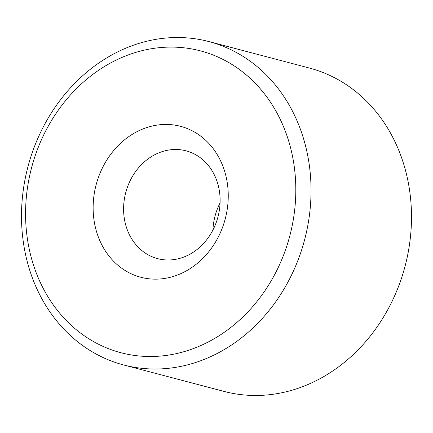 <?xml version="1.0" encoding="UTF-8"?>
<svg xmlns="http://www.w3.org/2000/svg" width="433" height="433" viewBox="0 0 433 433"><rect width="100%" height="100%" fill="white"/><g stroke="black" fill="none" stroke-linecap="round" stroke-linejoin="round"><path stroke-width="0.65" d="M29.206 177.876A156.075 133.537 104.8 0 1 191.792 48.945A156.075 133.537 104.8 0 1 292.178 225.723A156.075 133.537 104.8 0 1 129.591 354.654A156.075 133.537 104.8 0 1 29.206 177.876M25.395 177.638A167.225 143.074 104.8 0 1 208.868 41.563A167.225 143.074 104.8 0 1 307.149 228.9A167.225 143.074 104.8 0 1 123.676 364.976A167.225 143.074 104.8 0 1 25.395 177.638M208.868 41.563L309.324 68.024A167.225 143.074 104.8 0 1 407.605 255.362A167.225 143.074 104.8 0 1 224.132 391.437L123.676 364.976M212.944 230.01A55.743 47.69 104.8 0 1 214.189 219.715A55.743 47.69 104.8 0 1 220.056 202.99M218.811 213.285A55.743 47.69 104.8 0 1 157.655 258.642A55.743 47.69 104.8 0 1 124.893 196.198A55.743 47.69 104.8 0 1 186.055 150.836A55.743 47.69 104.8 0 1 218.811 213.285M226.432 213.761A78.037 66.769 104.8 0 1 145.142 278.224A78.037 66.769 104.8 0 1 94.951 189.838A78.037 66.769 104.8 0 1 176.242 125.37A78.037 66.769 104.8 0 1 226.432 213.761"/></g></svg>
